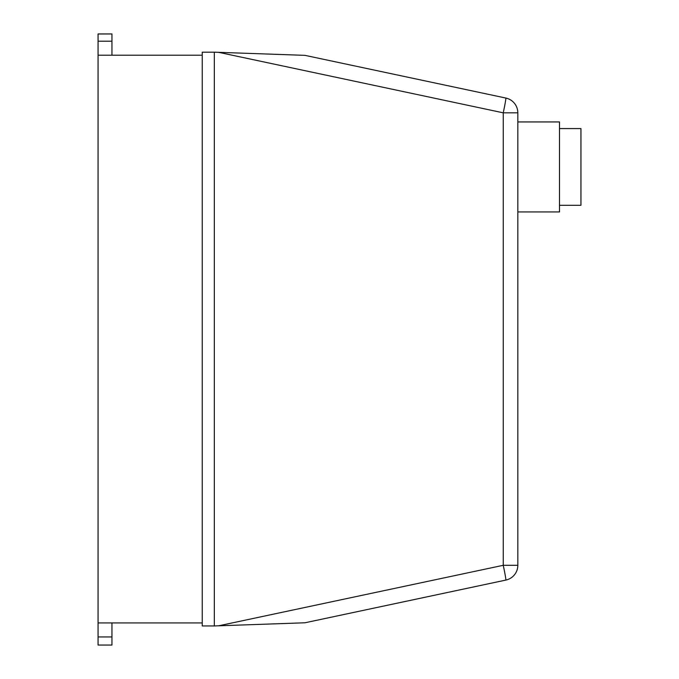 <?xml version="1.0" encoding="UTF-8"?>
<svg xmlns="http://www.w3.org/2000/svg" width="679" height="679" viewBox="0 0 679 679"><rect width="100%" height="100%" fill="white"/><g stroke="black" fill="none" stroke-linecap="round" stroke-linejoin="round"><path stroke-width="1.02" d="M559.496 205.287L580.935 205.287L580.935 128.586L559.496 128.586M517.822 211.933L559.496 211.933L559.496 121.94L517.822 121.94M517.822 565.301L503.249 565.301A15.099 0.518 78 0 1 505.863 580.078A15.099 15.099 0 0 0 517.822 565.301L517.822 112.824A15.099 15.099 0 0 0 505.863 98.056A15.099 0.518 102 0 1 503.249 112.824L517.822 112.824M505.863 98.056L304.922 55.347L218.655 52.334L503.249 112.824L503.249 565.301L218.655 625.8L304.922 622.787L505.863 580.078L347.546 613.723M218.655 625.8L214.326 625.945L214.326 52.181L218.655 52.334M111.959 55.203L111.959 33.95L98.065 33.992L98.065 41.198L111.959 41.198M98.065 41.198L98.065 55.203L202.249 55.203M98.065 55.203L98.065 645.05L111.959 645.05L111.959 622.932M214.326 52.181L202.249 52.181L202.249 625.945L214.326 625.945M98.065 622.932L202.249 622.932M98.065 636.961L111.959 636.961M98.065 33.95L111.959 33.95"/></g></svg>
